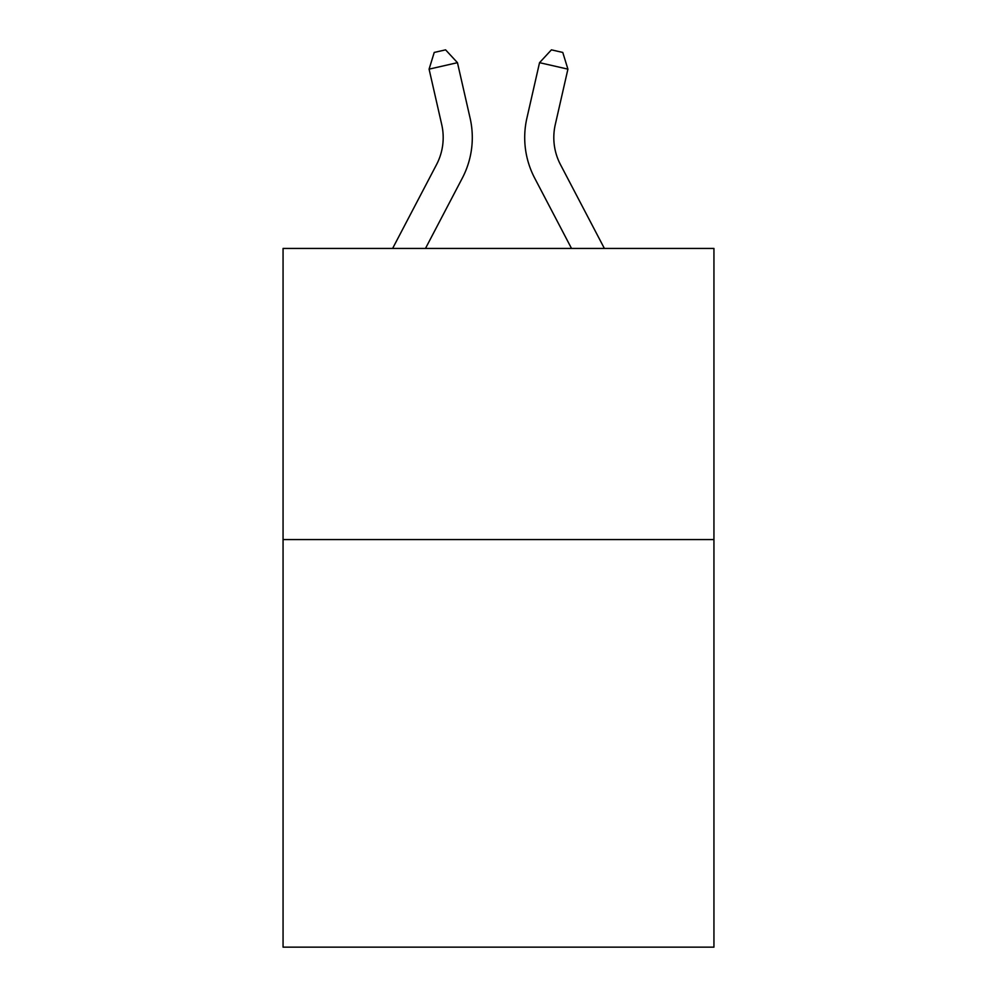<?xml version="1.0" encoding="UTF-8"?>
<svg xmlns="http://www.w3.org/2000/svg" width="997" height="997" viewBox="0 0 997 997"><rect width="100%" height="100%" fill="white"/><g stroke="black" fill="none" stroke-linecap="round" stroke-linejoin="round"><path stroke-width="1.5" d="M713.939 539.564L713.939 947.15L283.061 947.15L283.061 248.44L713.939 248.44L713.939 539.564L283.061 539.564M392.619 248.44L436.536 164.592A58.225 58.225 0 0 0 441.733 124.637L429.084 69.142L457.461 62.674L470.11 118.169A87.337 87.337 0 0 1 462.321 178.102L425.482 248.44M604.381 248.44L560.464 164.592A58.225 58.225 0 0 1 555.267 124.637L567.916 69.142L539.539 62.674L526.89 118.169A87.337 87.337 0 0 0 534.679 178.102L571.518 248.44M560.464 164.592A58.225 58.225 0 0 1 555.267 124.637A58.225 58.225 0 0 0 560.464 164.592A58.225 58.225 0 0 1 555.267 124.637A58.225 58.225 0 0 0 560.464 164.592A58.225 58.225 0 0 1 555.267 124.637A58.225 58.225 0 0 0 560.464 164.592A58.225 58.225 0 0 1 555.267 124.637A58.225 58.225 0 0 0 560.464 164.592A58.225 58.225 0 0 1 555.267 124.637A58.225 58.225 0 0 0 560.464 164.592A58.225 58.225 0 0 1 555.267 124.637A58.225 58.225 0 0 0 560.464 164.592A58.225 58.225 0 0 1 555.267 124.637A58.225 58.225 0 0 0 560.464 164.592A58.225 58.225 0 0 1 555.267 124.637A58.225 58.225 0 0 0 560.464 164.592A58.225 58.225 0 0 1 555.267 124.637A58.225 58.225 0 0 0 560.464 164.592A58.225 58.225 0 0 1 555.267 124.637A58.225 58.225 0 0 0 560.464 164.592A58.225 58.225 0 0 1 555.267 124.637A58.225 58.225 0 0 0 560.464 164.592A58.225 58.225 0 0 1 555.267 124.637A58.225 58.225 0 0 0 560.464 164.592A58.225 58.225 0 0 1 555.267 124.637A58.225 58.225 0 0 0 560.464 164.592A58.225 58.225 0 0 1 555.267 124.637A58.225 58.225 0 0 0 560.464 164.592A58.225 58.225 0 0 1 555.267 124.637A58.225 58.225 0 0 0 560.464 164.592A58.225 58.225 0 0 1 555.267 124.637A58.225 58.225 0 0 0 560.464 164.592A58.225 58.225 0 0 1 555.267 124.637A58.225 58.225 0 0 0 560.464 164.592A58.225 58.225 0 0 1 555.267 124.637A58.225 58.225 0 0 0 560.464 164.592A58.225 58.225 0 0 1 555.267 124.637A58.225 58.225 0 0 0 560.464 164.592A58.225 58.225 0 0 1 555.267 124.637A58.225 58.225 0 0 0 560.464 164.592A58.225 58.225 0 0 1 555.267 124.637A58.225 58.225 0 0 0 560.464 164.592M539.539 62.674L526.89 118.169L539.539 62.674L526.89 118.169L539.539 62.674L526.89 118.169L539.539 62.674L526.89 118.169L539.539 62.674L526.89 118.169L539.539 62.674L526.89 118.169L539.539 62.674L526.89 118.169L539.539 62.674L526.89 118.169L539.539 62.674L526.89 118.169L539.539 62.674L526.89 118.169L539.539 62.674L526.89 118.169L539.539 62.674L526.89 118.169L539.539 62.674L526.89 118.169L539.539 62.674L526.89 118.169L539.539 62.674L526.89 118.169L539.539 62.674L526.89 118.169L539.539 62.674L526.89 118.169L539.539 62.674L526.89 118.169L539.539 62.674L526.89 118.169L539.539 62.674L526.89 118.169L539.539 62.674L526.89 118.169L539.539 62.674L551.416 49.85L562.769 52.442L567.916 69.142M436.536 164.592A58.225 58.225 0 0 0 441.733 124.637A58.225 58.225 0 0 1 436.536 164.592A58.225 58.225 0 0 0 441.733 124.637A58.225 58.225 0 0 1 436.536 164.592A58.225 58.225 0 0 0 441.733 124.637A58.225 58.225 0 0 1 436.536 164.592A58.225 58.225 0 0 0 441.733 124.637A58.225 58.225 0 0 1 436.536 164.592A58.225 58.225 0 0 0 441.733 124.637A58.225 58.225 0 0 1 436.536 164.592A58.225 58.225 0 0 0 441.733 124.637A58.225 58.225 0 0 1 436.536 164.592A58.225 58.225 0 0 0 441.733 124.637M429.084 69.142L434.231 52.442L445.584 49.85L457.461 62.674"/></g></svg>
